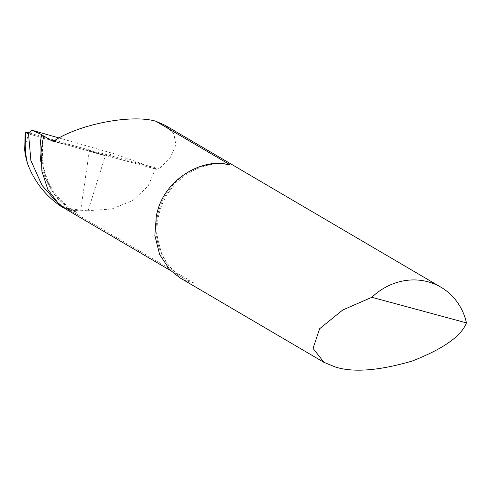 <?xml version="1.0" encoding="UTF-8"?>
<svg xmlns="http://www.w3.org/2000/svg" width="491" height="491" viewBox="0 0 491 491"><rect width="100%" height="100%" fill="white"/><g stroke="black" fill="none" stroke-linecap="round" stroke-linejoin="round"><path stroke-width="0.37" stroke-dasharray="2.46 1.84" d="M179.988 277.851L183.542 279.729L191.533 282.466L193.307 282.546L74.558 212.849L76.387 212.91L76.97 212.763L76.7 212.351L67.206 209.111L74.546 210.559L82.034 211.093L111.801 209.006L133.006 200.396L148.135 186.021L155.549 168.573L157.102 169.413M52.795 141.132L156.654 169.223L159.109 168.836L170.463 157.237L175.895 144.974L173.882 133.773L164.853 125.168M155.549 168.573L113.943 153.701L105.289 155.85L88.055 210.848L105.289 155.85L28.527 133.853L105.289 155.85L89.43 150.178L29.356 132.969L89.43 150.178L105.289 155.85L28.527 133.853M55.385 200.524L61.05 205.066L67.206 209.111L61.05 205.066L55.385 200.524M74.558 212.849L65.708 209.025M59.116 137.996L113.943 153.701M62.296 207.214L64.45 207.877L80.727 210.154L89.43 150.178M80.727 210.154L88.055 210.848L86.551 210.964L74.546 210.559L67.206 209.111L63.744 207.797M28.859 132.822L24.55 147.938L25.563 132.085M40.906 161.956A79.493 72.41 129.8 0 0 75.191 211.793M193.307 282.546A62.013 57.036 -59.6 0 1 183.118 277.943A62.013 57.036 -59.6 0 1 159.152 209.491A62.013 57.036 -59.6 0 1 222.994 163.853M54.569 140.561L159.109 168.836M43.619 137.007A80.579 73.398 -50.2 0 0 42.901 141.027A80.579 73.398 129.8 0 0 72.76 212.29M229.015 164.792C201.77 159.035 168.892 179.792 160.066 210.351C157.145 219.815 156.334 229.223 157.629 238.571L161.294 252.325C165.952 263.538 173.225 272.075 183.118 277.943L170.604 270.596M52.316 141.07L157.083 169.407M43.92 136.099L43.055 140.899C39.759 173.397 50.978 197.216 76.7 212.351"/><path stroke-width="0.74" d="M440.949 287.217A62.013 57.036 120.4 0 0 428.023 281.797A62.013 57.036 120.4 0 0 371.859 297.294L342.736 309.987L319.635 328.743L313.037 348.371L324.042 362.407L335.875 367.188C353.907 372.663 379.304 370.625 412.072 361.081C443.103 348.978 461.227 336.249 466.45 322.882A62.013 57.036 120.4 0 0 440.949 287.217L164.853 125.168L155.715 121.185C131.361 114.176 80.07 123.996 54.569 140.561L51.831 140.868L43.926 136.075M324.042 362.407L179.982 277.857L169.745 269.725L159.643 254.522L154.855 235.527L156.383 215.242L157.709 210.394C166.394 178.165 203.366 157.746 228.45 164.663L230.175 164.89L155.715 121.185M28.527 133.853L30.915 160.686L42.097 185.445L55.385 200.524L42.097 185.445L30.915 160.686L28.527 133.853L26.06 132.73A4.959 0.473 -162.6 0 1 25.17 132.14A4.959 0.473 -162.6 0 1 25.563 132.085A4.959 0.473 -162.6 0 1 28.859 132.822L25.563 132.085L28.527 133.853L32.068 130.244L59.116 137.996M65.708 209.025L58.693 203.863L47.817 189.409L41.919 171.39L41.06 152.235L42.649 141.113L43.834 136.173L41.661 134.614L32.068 130.244M466.45 322.882L371.859 297.294M52.292 141.064L52.795 141.132M63.744 207.797L62.296 207.214C46.05 196.566 34.456 182.008 27.514 163.534L25.151 154.444L24.55 147.938M41.661 134.614A79.493 72.41 -50.2 0 0 40.821 139.462A79.493 72.41 129.8 0 0 40.906 161.956M222.994 163.853A62.013 57.036 -59.6 0 1 230.175 164.89M26.06 132.73A86.557 78.848 129.8 0 0 27.514 163.534M170.604 270.596L65.702 209.031M24.697 150.712L25.164 132.159"/></g></svg>
